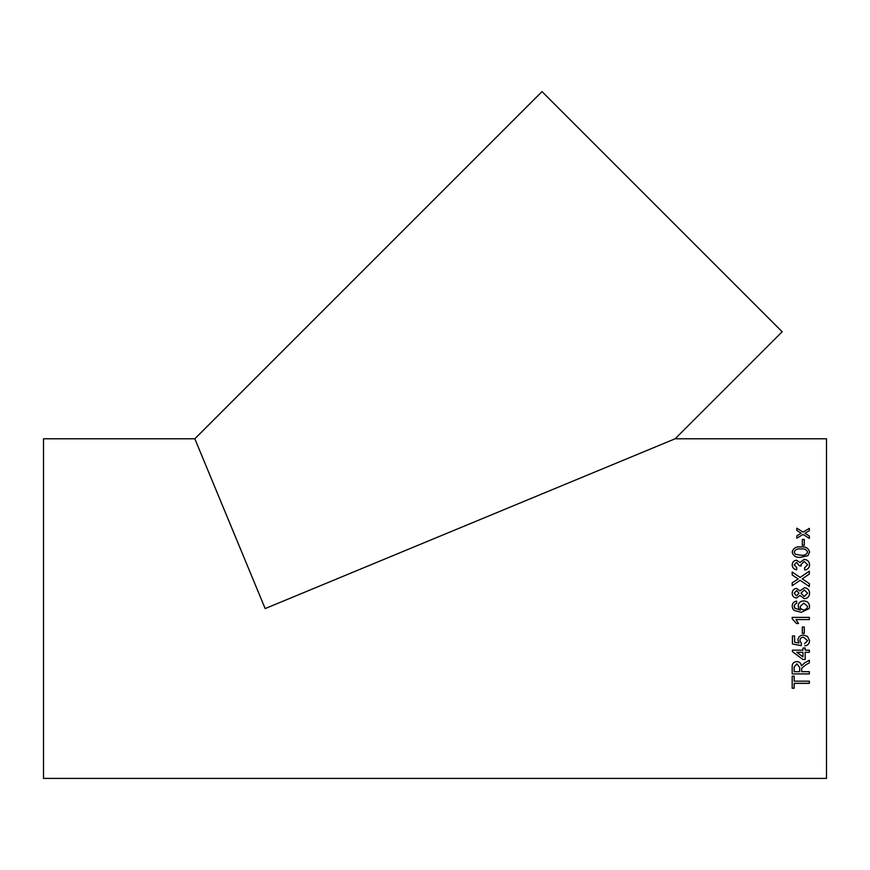 <?xml version="1.0" encoding="UTF-8"?>
<svg xmlns="http://www.w3.org/2000/svg" width="870" height="870" viewBox="0 0 870 870"><rect width="100%" height="100%" fill="white"/><g stroke="black" fill="none" stroke-linecap="round" stroke-linejoin="round"><path stroke-width="1.3" d="M794.169 606.216L794.68 608.086L800.389 610.131L798.867 608.587L798.127 605.966C798.519 602.725 800.378 601.039 803.695 600.898C807.24 601.061 809.198 602.866 809.568 606.314L809.143 608.587L801.313 612.328L794.147 610.457L792.7 608.587L792.189 606.064C792.309 603.225 793.777 601.583 796.594 601.116L796.811 603.312L795.049 604.106L794.169 606.205L795.169 608.619M826.5 608.587L826.5 438.774L675.142 438.774L782.173 331.753L542.01 91.589L194.826 438.774L43.5 438.774L43.5 778.411L826.5 778.411L826.5 608.587M265.165 608.587L194.826 438.774L265.165 608.587L194.826 438.774L265.165 608.587L675.142 438.774L265.165 608.587L675.142 438.774L265.165 608.587L197.338 444.831L265.165 608.587L197.338 444.831L265.165 608.587L660.526 444.831L265.165 608.587M802.314 545.283L802.314 539.411L804.293 539.411L804.293 545.283L802.314 545.283M792.189 552.069C793.212 548.133 796.104 546.414 800.889 546.915C805.707 546.436 808.6 548.154 809.568 552.069L807.915 555.702L800.889 557.289C796.093 557.768 793.19 556.039 792.189 552.069M804.511 567.871L807.588 564.75L804.174 561.498L800.976 564.597L801.205 565.968L799.225 565.75L796.626 562.346L794.169 564.858L796.811 567.653L796.594 569.796C793.81 569.252 792.342 567.631 792.189 564.924C792.309 562.15 793.766 560.584 796.55 560.226L799.954 562.477L804.184 559.388C807.567 559.725 809.361 561.531 809.568 564.826C809.394 567.805 807.784 569.535 804.728 570.002L804.511 567.871L807.588 564.75M802.26 578.833L809.35 583.639L809.35 586.554L800.117 580.29L792.189 585.684L792.189 582.802L798.171 578.974L792.189 574.939L792.189 572.047L800.15 577.397L809.35 571.188L809.35 574.048L802.26 578.833L809.35 583.65M796.518 598.038C793.723 597.712 792.276 596.113 792.189 593.242C792.287 590.36 793.755 588.74 796.572 588.403L799.943 590.937L804.358 587.75C807.664 588.066 809.404 589.893 809.568 593.22C809.394 596.57 807.632 598.397 804.293 598.701L799.943 595.45L796.518 598.038M809.35 619.581L795.985 619.581L798.508 623.529L796.485 623.529L792.189 618.798L792.189 617.385L809.35 617.385L809.35 619.581M802.314 633.349L802.314 627.031L804.293 627.031L804.293 633.349L802.314 633.349L804.293 633.338M804.511 643.746L807.588 640.657L803.597 637.264C801.27 637.286 800.03 638.417 799.889 640.646L801.433 643.528L801.205 645.67L792.418 643.952L792.418 635.959L794.614 635.959L794.614 642.201L799.051 643.05L797.91 640.048C798.301 636.873 800.161 635.22 803.467 635.089L807.48 636.383L809.568 640.668C809.415 643.713 807.806 645.453 804.728 645.888L804.728 645.877C807.806 645.442 809.415 643.702 809.568 640.657M805.163 659.46L802.966 659.46L805.163 659.482L805.163 652.293L809.35 652.293L809.35 650.173L805.163 650.173L805.163 648.03L802.966 648.03L802.966 650.173L792.418 650.173L792.418 651.663L802.966 659.482L792.418 651.641M809.35 673.902L792.189 673.902L809.35 673.935L809.35 671.694L801.651 671.694L801.651 669.389M792.189 673.935L792.189 667.007C791.95 663.745 793.494 661.929 796.822 661.57C799.552 661.798 801.085 663.234 801.433 665.876L804.609 662.907L809.35 660.232L809.35 662.864L805.729 664.887L801.727 668.269L801.651 669.367L801.727 668.247L805.729 664.887M794.169 681.166L794.169 676.164L792.189 676.164L792.189 688.246L794.169 688.246L794.169 683.352L809.35 683.352L809.35 681.166L794.169 681.166M805.685 532.864L805.011 533.277L809.35 536.018L809.35 538.41L803.075 534.43L796.811 538.204L796.811 535.822L801.15 533.212L796.811 530.493L796.811 528.166L803.075 532.07L809.35 528.351L809.35 530.689L805.685 532.864M809.35 536.05L805.011 533.277M796.811 528.199L803.075 532.07M803.075 532.103L809.35 528.394M796.811 535.844L801.15 533.212M794.169 688.213L792.189 688.213M809.35 683.32L794.169 683.32M809.35 662.842L805.729 664.865M796.866 663.843L794.169 666.92L796.866 663.864L799.671 667.377L796.866 663.864M799.671 667.41L799.671 671.694L794.169 671.694L794.169 666.92M805.163 652.282L809.35 652.282M802.966 652.282L796.789 652.282L802.966 656.883L802.966 652.293L796.789 652.293M807.588 640.657L803.597 637.253C801.27 637.275 800.03 638.406 799.889 640.635L799.889 640.635M801.433 643.506L801.205 645.66L792.418 643.941M799.051 643.05L797.91 640.037M809.35 619.57L795.985 619.581M798.508 623.518L796.485 623.518L792.189 618.787M800.389 610.131L798.964 608.739M798.127 605.966C798.519 602.725 800.378 601.039 803.695 600.898L803.695 600.898C807.24 601.061 809.198 602.866 809.568 606.314M809.154 608.565L801.313 612.328L794.147 610.457L792.972 609.098M792.189 606.064C792.309 603.236 793.777 601.583 796.594 601.116L796.811 603.312M806.936 608.587L807.588 606.488L803.771 603.095L800.106 606.575L800.683 608.587L803.652 610.131L806.936 608.587L807.588 606.488M800.106 606.575L800.683 608.587M792.189 593.253C792.287 590.36 793.755 588.751 796.572 588.414L799.943 590.937L804.358 587.761C807.664 588.076 809.394 589.893 809.568 593.22M800.987 593.275L804.25 596.505L807.588 593.209L804.326 589.936L800.987 593.264L804.25 596.515L807.588 593.199M794.169 593.22L796.529 595.852L799.008 593.199L796.637 590.589L794.169 593.22L796.529 595.852L799.008 593.199M792.189 572.068L800.15 577.419L809.35 571.209M798.171 578.985L792.189 582.813M800.976 564.597L801.205 565.989M794.169 564.858L796.811 567.675M792.189 564.945C792.309 562.172 793.766 560.606 796.55 560.247L799.954 562.498L804.184 559.41C807.567 559.747 809.361 561.552 809.568 564.847M792.189 552.102C793.212 548.154 796.115 546.436 800.889 546.947C805.696 546.447 808.589 548.165 809.568 552.102M794.169 552.091L795.343 554.277L800.879 555.212C804.293 555.723 806.533 554.679 807.588 552.102L807.588 552.069C806.523 549.503 804.293 548.47 800.879 548.97C797.486 548.47 795.245 549.503 794.169 552.091L795.343 554.255L800.879 555.19C804.293 555.702 806.533 554.658 807.588 552.069M802.314 539.443L804.293 539.443"/></g></svg>
